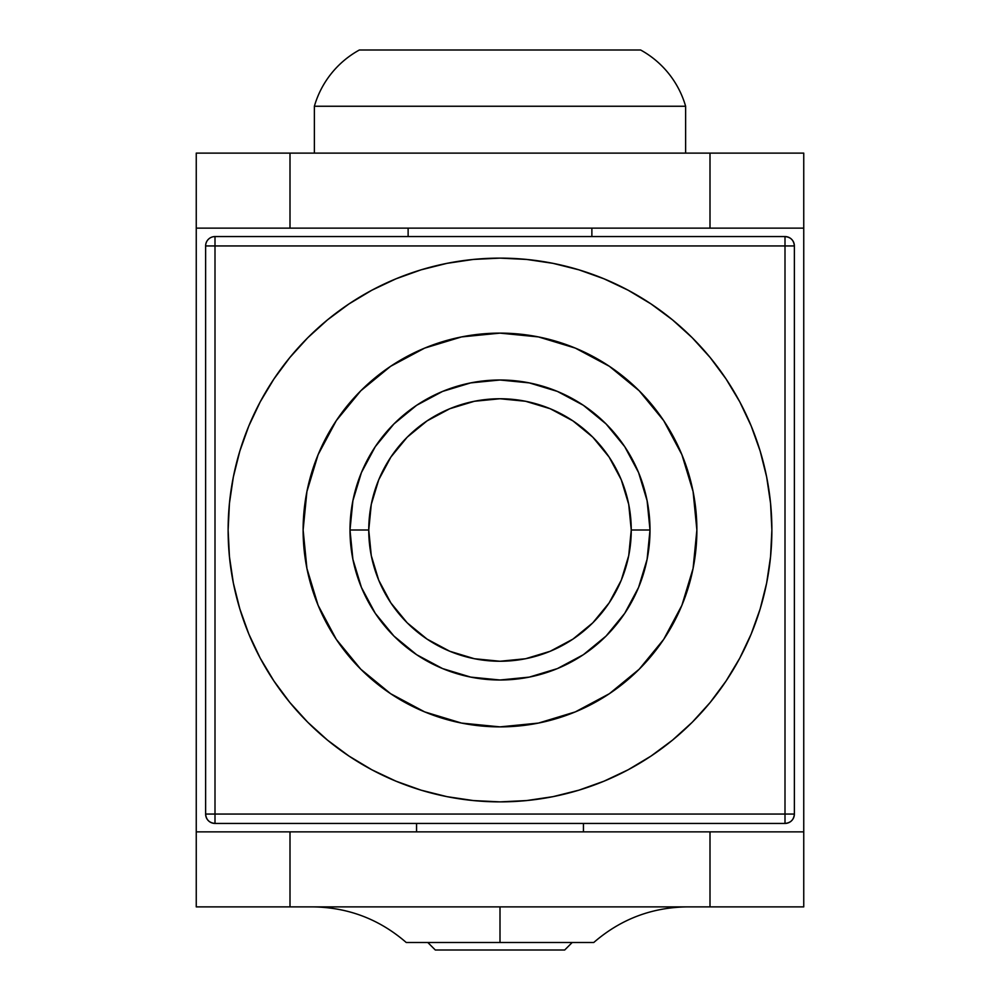 <?xml version="1.0" encoding="UTF-8"?>
<svg xmlns="http://www.w3.org/2000/svg" width="1000" height="1000" viewBox="0 0 1000 1000"><rect width="100%" height="100%" fill="white"/><g stroke="black" fill="none" stroke-linecap="round" stroke-linejoin="round"><path stroke-width="1.5" d="M406.25 942.5L593.75 942.5L500 942.5L500 906.875L500 942.5L406.25 942.5C379.35 919.175 348.1 907.3 312.5 906.875M290 228.125L290 153.125L710 153.125L710 228.125L290 228.125L803.75 228.125L803.75 831.875L196.25 831.875L196.25 228.125L290 228.125L290 153.125L196.25 153.125L196.25 228.125L196.25 153.125L710 153.125L710 228.125L803.75 228.125L803.75 153.125L710 153.125L803.75 153.125L803.75 831.875L710 831.875L710 906.875L290 906.875L290 831.875L710 831.875L710 906.875L803.75 906.875L803.75 831.875L803.75 906.875L290 906.875L290 831.875L196.25 831.875L196.25 228.125L290 228.125M196.25 906.875L290 906.875L196.25 906.875L196.25 831.875L196.25 906.875M427.812 942.5L435.312 950L564.688 950L572.188 942.5L564.688 950L435.312 950L427.812 942.5M583.438 831.875L583.438 823.438L583.438 831.875M416.562 823.438L416.562 831.875L416.562 823.438M591.875 236.562L591.875 228.125L591.875 236.562M408.125 228.125L408.125 236.562L408.125 228.125M685.625 153.125L685.625 106.25L314.375 106.25L314.375 153.125L314.375 106.25L685.625 106.25A93.75 93.75 0 0 0 640.625 50L359.375 50A93.75 93.75 0 0 0 314.375 106.25A93.75 93.75 0 0 1 359.375 50L640.625 50A93.75 93.75 0 0 1 685.625 106.25L685.625 153.125M352.275 556.038L350 530L368.75 530A131.25 131.25 0 0 1 500 398.75A131.25 131.25 0 0 1 631.25 530L650 530A150 150 0 0 0 500 380A150 150 0 0 0 350 530A150 150 0 0 1 500 380A150 150 0 0 1 650 530L647.725 556.038M646.438 562.475L638.587 587.4L626.512 610.588M622.875 616.038L606.062 636.062L586.038 652.875M580.588 656.513L575.037 659.887M575 659.9L557.4 668.587L532.475 676.438M526.038 677.725L519.612 678.713M519.575 678.713L500 680L473.963 677.725M467.525 676.438L442.6 668.587L425 659.9M424.963 659.887L419.412 656.513M413.963 652.875L393.938 636.062L377.125 616.038M373.488 610.588L361.413 587.4L353.562 562.475M647.725 503.963L650 530A150 150 0 0 1 500 680A150 150 0 0 1 350 530L352.275 503.963M353.562 497.525L361.413 472.6L373.488 449.412M377.125 443.963L393.938 423.938L413.963 407.125M419.412 403.488L424.963 400.112M425 400.1L442.6 391.413L467.525 383.562M473.963 382.275L480.387 381.287M480.425 381.287L500 380L526.038 382.275M532.475 383.562L557.4 391.413L575 400.1M575.037 400.112L580.588 403.488M586.038 407.125L606.062 423.938L622.875 443.963M626.512 449.412L638.587 472.6L646.438 497.525M215 236.562L785 236.562A9.375 9.375 0 0 1 794.375 245.938C793.825 240.238 790.7 237.113 785 236.562L785 814.062L215 814.062L215 245.938L794.375 245.938L785 245.938L785 236.562L215 236.562L215 245.938L785 245.938L785 814.062L794.375 814.062L794.375 245.938L794.375 814.062A9.375 9.375 0 0 1 785 823.438C790.7 822.887 793.825 819.762 794.375 814.062L785 814.062L785 823.438L785 814.062L215 814.062L215 236.562A9.375 9.375 0 0 0 205.625 245.938L205.625 814.062L215 814.062L215 823.438L785 823.438L215 823.438L215 814.062L205.625 814.062C206.175 819.762 209.3 822.887 215 823.438A9.375 9.375 0 0 1 205.625 814.062L205.625 245.938A9.375 9.375 0 0 1 215 236.562M205.625 245.938L215 245.938L205.625 245.938M368.75 530L371.275 555.6L378.738 580.225L390.875 602.913L407.188 622.812L427.088 639.125L449.775 651.263L474.4 658.725L500 661.25L525.6 658.725L550.225 651.263L572.913 639.125L592.812 622.812L609.125 602.913L621.263 580.225L628.725 555.6L631.25 530L628.725 504.4L621.263 479.775L609.125 457.088L592.812 437.188L572.913 420.875L550.225 408.738L525.6 401.275L500 398.75L474.4 401.275L449.775 408.738L427.088 420.875L407.188 437.188L390.875 457.088L378.738 479.775L371.275 504.4L368.75 530L350 530A150 150 0 0 0 500 680A150 150 0 0 0 650 530L631.25 530A131.25 131.25 0 0 1 500 661.25A131.25 131.25 0 0 1 368.75 530M500 258.125A271.875 271.875 0 0 1 771.875 530A271.875 271.875 0 0 1 500 801.875L526.65 800.562L553.038 796.65L578.925 790.163L604.038 781.175L628.162 769.775L651.05 756.05L672.475 740.163L692.25 722.25L710.163 702.475L726.05 681.05L739.775 658.162L751.175 634.038L760.163 608.925L766.65 583.038L770.562 556.65L771.875 530L770.562 503.35L766.65 476.962L760.163 451.075L751.175 425.962L739.775 401.838L726.05 378.95L710.163 357.525L692.25 337.75L672.475 319.837L651.05 303.95L628.162 290.225L604.038 278.825L578.925 269.837L553.038 263.35L526.65 259.438L500 258.125L473.35 259.438L446.962 263.35L421.075 269.837L395.962 278.825L371.838 290.225L348.95 303.95L327.525 319.837L307.75 337.75L289.837 357.525L273.95 378.95L260.225 401.838L248.825 425.962L239.838 451.075L233.35 476.962L229.438 503.35L228.125 530L229.438 556.65L233.35 583.038L239.838 608.925L248.825 634.038L260.225 658.162L273.95 681.05L289.837 702.475L307.75 722.25L327.525 740.163L348.95 756.05L371.838 769.775L395.962 781.175L421.075 790.163L446.962 796.65L473.35 800.562L500 801.875A271.875 271.875 0 0 1 228.125 530A271.875 271.875 0 0 1 500 258.125M500 333.125A196.875 196.875 0 0 1 696.875 530A196.875 196.875 0 0 1 500 726.875L538.413 723.088L575.337 711.888L609.375 693.7L639.212 669.212L663.7 639.375L681.888 605.337L693.088 568.413L696.875 530L693.088 491.587L681.888 454.663L663.7 420.625L639.212 390.788L609.375 366.3L575.337 348.113L538.413 336.912L500 333.125L461.587 336.912L424.663 348.113L390.625 366.3L360.788 390.788L336.3 420.625L318.113 454.663L306.913 491.587L303.125 530L306.913 568.413L318.113 605.337L336.3 639.375L360.788 669.212L390.625 693.7L424.663 711.888L461.587 723.088L500 726.875A196.875 196.875 0 0 1 303.125 530A196.875 196.875 0 0 1 500 333.125M650 530L647.113 559.263L638.587 587.4L624.725 613.337L606.062 636.062L583.337 654.725L557.4 668.587L529.263 677.113L500 680L470.737 677.113L442.6 668.587L416.662 654.725L393.938 636.062L375.275 613.337L361.413 587.4L352.887 559.263L350 530L352.887 500.737L361.413 472.6L375.275 446.662L393.938 423.938L416.662 405.275L442.6 391.413L470.737 382.887L500 380L529.263 382.887L557.4 391.413L583.337 405.275L606.062 423.938L624.725 446.662L638.587 472.6L647.113 500.737L650 530M538.413 336.912L563.275 343.562M639.212 390.788L656.188 410.138M685.962 465.375L693.088 491.587M693.088 568.413L686.438 593.275M639.212 669.212L619.862 686.188M564.625 715.962L538.413 723.088M461.587 723.088L436.725 716.438M360.788 669.212L343.812 649.862M314.037 594.625L306.913 568.413M306.913 491.587L313.562 466.725M360.788 390.788L380.138 373.812M435.375 344.038L461.587 336.912M578.925 269.837L604.038 278.825M726.05 378.95L739.775 401.838M760.163 608.925L751.175 634.038M651.05 756.05L628.162 769.775M421.075 790.163L395.962 781.175M273.95 681.05L260.225 658.162M239.838 451.075L248.825 425.962M348.95 303.95L371.838 290.225M593.75 942.5C620.65 919.175 651.9 907.3 687.5 906.875"/></g></svg>
